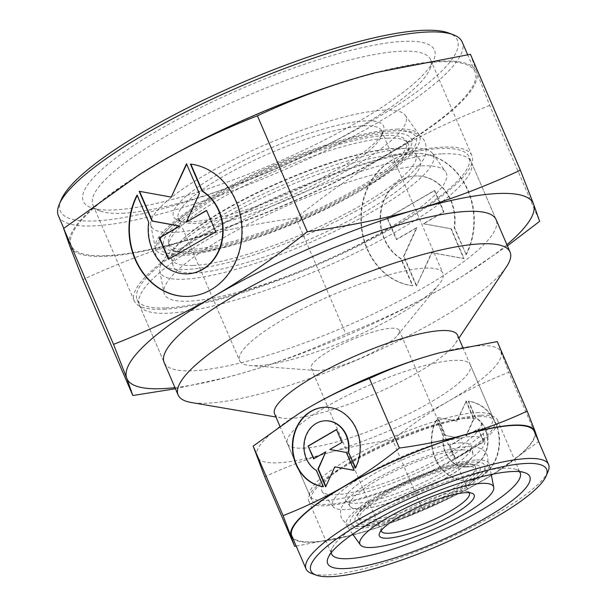 <?xml version="1.0" encoding="UTF-8"?>
<svg xmlns="http://www.w3.org/2000/svg" width="607" height="607" viewBox="0 0 607 607"><rect width="100%" height="100%" fill="white"/><g stroke="black" fill="none" stroke-linecap="round" stroke-linejoin="round"><path stroke-width="0.46" stroke-dasharray="3.04 2.28" d="M379.261 495.957A73.075 15.615 156.7 0 0 376.575 524.41A73.075 15.615 156.7 0 0 455.986 492.543A73.075 15.615 156.7 0 0 467.739 485.145A73.075 15.615 156.7 0 0 468.209 462.443A73.075 15.615 156.7 0 0 379.261 495.957M193.178 265.479A132.789 28.377 156.7 0 0 363.593 203.815A132.789 28.377 156.7 0 0 415.188 153.245A132.789 28.377 156.7 0 0 403.063 148.487A132.789 28.377 156.7 0 0 394.588 148.374A132.789 28.377 156.7 0 0 224.173 210.037A132.789 28.377 156.7 0 0 176.402 246.101A132.789 28.377 156.7 0 0 171.531 258.18A132.789 28.377 156.7 0 0 193.178 265.479M461.973 449.886A66.922 14.302 -23.3 0 1 472.883 453.566A66.922 14.302 -23.3 0 1 467.671 462.671A66.922 14.302 -23.3 0 1 446.357 477.83A66.922 14.302 -23.3 0 1 360.475 508.909A66.922 14.302 -23.3 0 1 360.292 508.916A66.922 14.302 -23.3 0 1 350.095 506.45A66.922 14.302 -23.3 0 1 376.097 480.964A66.922 14.302 -23.3 0 1 461.973 449.886M191.842 221.722A114.321 24.432 -23.3 0 1 178.2 220.341A114.321 24.432 -23.3 0 1 231.828 166.591A114.321 24.432 -23.3 0 1 365.239 120.892A114.321 24.432 -23.3 0 1 383.116 132.091A114.321 24.432 -23.3 0 1 303.439 186.903A114.321 24.432 -23.3 0 1 191.842 221.722M196.061 223.399A110.633 23.643 -23.3 0 1 182.859 222.071A110.633 23.643 -23.3 0 1 178.352 218.376A110.633 23.643 -23.3 0 1 245.107 164.725A110.633 23.643 -23.3 0 1 363.866 125.831A110.633 23.643 -23.3 0 1 381.583 130.854A110.633 23.643 -23.3 0 1 381.166 136.666A110.633 23.643 -23.3 0 1 304.061 189.71A110.633 23.643 -23.3 0 1 196.061 223.399M257.338 365.68A110.633 23.643 -23.3 0 1 250.752 365.626A110.633 23.643 -23.3 0 1 239.628 360.657A110.633 23.643 -23.3 0 1 306.383 307.005A110.633 23.643 -23.3 0 1 425.143 268.112A110.633 23.643 -23.3 0 1 442.852 273.135A110.633 23.643 -23.3 0 1 438.823 284.63A110.633 23.643 -23.3 0 1 356.924 335.838A110.633 23.643 -23.3 0 1 257.338 365.68M318.872 370.513A47.945 10.243 -23.3 0 1 316.012 370.49A47.945 10.243 -23.3 0 1 311.194 368.335A47.945 10.243 -23.3 0 1 340.125 345.087A47.945 10.243 -23.3 0 1 391.583 328.228A47.945 10.243 -23.3 0 1 399.262 330.405A47.945 10.243 -23.3 0 1 397.509 335.39A47.945 10.243 -23.3 0 1 362.022 357.576A47.945 10.243 -23.3 0 1 318.872 370.513M381.135 530.571A47.945 10.243 -23.3 0 1 381.462 528.56A47.945 10.243 -23.3 0 1 414.877 505.578A47.945 10.243 -23.3 0 1 461.677 490.98A47.945 10.243 -23.3 0 1 467.398 491.556A47.945 10.243 -23.3 0 1 469.082 492.694M476.571 459.977A77.726 16.617 -23.3 0 1 489.242 464.249A77.726 16.617 -23.3 0 1 440.538 501.974A77.726 16.617 -23.3 0 1 358.676 528.522A77.726 16.617 -23.3 0 1 346.612 525.67A77.726 16.617 -23.3 0 1 391.568 488.089A77.726 16.617 -23.3 0 1 476.571 459.977M460.387 442.905A68.416 14.621 -23.3 0 1 471.54 446.661A68.416 14.621 -23.3 0 1 428.671 479.871A68.416 14.621 -23.3 0 1 356.613 503.241A68.416 14.621 -23.3 0 1 345.998 500.729A68.416 14.621 -23.3 0 1 385.574 467.648A68.416 14.621 -23.3 0 1 460.387 442.905M471.252 436.585A82.749 17.686 -23.3 0 1 484.743 441.137A82.749 17.686 -23.3 0 1 432.897 481.298A82.749 17.686 -23.3 0 1 345.747 509.561A82.749 17.686 -23.3 0 1 332.909 506.526A82.749 17.686 -23.3 0 1 380.771 466.51A82.749 17.686 -23.3 0 1 471.252 436.585M467.102 418.314A86.664 18.521 -23.3 0 1 481.23 423.079A86.664 18.521 -23.3 0 1 426.926 465.144A86.664 18.521 -23.3 0 1 335.656 494.743A86.664 18.521 -23.3 0 1 322.203 491.564A86.664 18.521 -23.3 0 1 372.334 449.658A86.664 18.521 -23.3 0 1 467.102 418.314M476.89 412.623A99.571 21.283 -23.3 0 1 492.831 417.146A99.571 21.283 -23.3 0 1 432.753 465.425A99.571 21.283 -23.3 0 1 325.868 500.434A99.571 21.283 -23.3 0 1 309.927 495.911A99.571 21.283 -23.3 0 1 370.004 447.632A99.571 21.283 -23.3 0 1 476.89 412.623M457.496 335.102A99.571 21.283 -23.3 0 1 455.546 343.175A99.571 21.283 -23.3 0 1 383.366 390.089A99.571 21.283 -23.3 0 1 290.533 418.39A99.571 21.283 -23.3 0 1 281.8 418.003A99.571 21.283 -23.3 0 1 274.592 413.868M506.526 266.701A180.704 38.62 -23.3 0 1 375.528 351.825A180.704 38.62 -23.3 0 1 207.048 403.2A180.704 38.62 -23.3 0 1 191.205 402.494M442.374 153.829A180.704 38.62 -23.3 0 1 471.298 162.039A180.704 38.62 -23.3 0 1 362.265 249.667A180.704 38.62 -23.3 0 1 168.291 313.197A180.704 38.62 -23.3 0 1 139.36 304.987A180.704 38.62 -23.3 0 1 248.392 217.359A180.704 38.62 -23.3 0 1 442.374 153.829M421.675 165.863A153.412 32.786 -23.3 0 1 445.477 171.493A153.412 32.786 -23.3 0 1 356.749 245.676A153.412 32.786 -23.3 0 1 188.989 301.163A153.412 32.786 -23.3 0 1 163.973 292.726A153.412 32.786 -23.3 0 1 260.1 218.262A153.412 32.786 -23.3 0 1 421.675 165.863M409.558 148.085A148.715 31.784 -23.3 0 1 432.632 153.541A148.715 31.784 -23.3 0 1 346.62 225.455A148.715 31.784 -23.3 0 1 184.004 279.235A148.715 31.784 -23.3 0 1 159.762 271.063A148.715 31.784 -23.3 0 1 252.937 198.876A148.715 31.784 -23.3 0 1 409.558 148.085M396.637 129.116A143.692 30.714 -23.3 0 1 418.929 134.397A143.692 30.714 -23.3 0 1 335.823 203.876A143.692 30.714 -23.3 0 1 178.686 255.843A143.692 30.714 -23.3 0 1 155.263 247.944A143.692 30.714 -23.3 0 1 245.296 178.2A143.692 30.714 -23.3 0 1 396.637 129.116M383.707 110.155A138.677 29.637 -23.3 0 1 405.226 115.247A138.677 29.637 -23.3 0 1 325.018 182.305A138.677 29.637 -23.3 0 1 173.374 232.458A138.677 29.637 -23.3 0 1 150.764 224.833A138.677 29.637 -23.3 0 1 237.656 157.524A138.677 29.637 -23.3 0 1 383.707 110.155M398.693 154.406A134.382 28.719 -23.3 0 1 419.543 159.338A134.382 28.719 -23.3 0 1 341.824 224.317A134.382 28.719 -23.3 0 1 194.87 272.915A134.382 28.719 -23.3 0 1 172.957 265.532A134.382 28.719 -23.3 0 1 257.163 200.302A134.382 28.719 -23.3 0 1 398.693 154.406M214.256 195.758A139.83 29.887 -23.3 0 1 366.203 134.777A139.83 29.887 -23.3 0 1 361.066 189.209A139.83 29.887 -23.3 0 1 190.871 253.347A139.83 29.887 -23.3 0 1 191.766 209.901A139.83 29.887 -23.3 0 1 214.256 195.758M358.411 189.331A134.769 28.802 156.7 0 0 380.088 175.696A134.769 28.802 156.7 0 0 380.953 133.821A134.769 28.802 156.7 0 0 216.911 195.636A134.769 28.802 156.7 0 0 211.957 248.104A134.769 28.802 156.7 0 0 358.411 189.331M387.607 138.138A130.08 27.801 -23.3 0 1 407.79 142.911A130.08 27.801 -23.3 0 1 408.693 148.632A130.08 27.801 -23.3 0 1 357.242 192.449A130.08 27.801 -23.3 0 1 190.31 252.853A130.08 27.801 -23.3 0 1 172.646 250.289A130.08 27.801 -23.3 0 1 169.103 245.706A130.08 27.801 -23.3 0 1 220.675 198.542A130.08 27.801 -23.3 0 1 387.607 138.138M385.771 135.437A129.367 27.649 -23.3 0 1 405.84 140.187A129.367 27.649 -23.3 0 1 331.02 202.738A129.367 27.649 -23.3 0 1 189.551 249.53A129.367 27.649 -23.3 0 1 168.465 242.421A129.367 27.649 -23.3 0 1 249.523 179.619A129.367 27.649 -23.3 0 1 385.771 135.437M465.706 466.29A63.401 13.551 -23.3 0 1 476.04 469.78A63.401 13.551 -23.3 0 1 436.312 500.555A63.401 13.551 -23.3 0 1 369.542 522.21A63.401 13.551 -23.3 0 1 359.701 519.88A63.401 13.551 -23.3 0 1 396.371 489.219A63.401 13.551 -23.3 0 1 465.706 466.29M368.123 520.131A63.947 13.665 156.7 0 0 450.197 490.433A63.947 13.665 156.7 0 0 475.547 467.246A63.947 13.665 156.7 0 0 473.164 464.674A63.947 13.665 156.7 0 0 465.121 463.733A63.947 13.665 156.7 0 0 383.055 493.43A63.947 13.665 156.7 0 0 357.963 514.281A63.947 13.665 156.7 0 0 358.206 517.786A63.947 13.665 156.7 0 0 368.123 520.131M381.917 495.843A68.022 14.538 -23.3 0 1 455.834 466.176A68.022 14.538 -23.3 0 1 453.33 492.656A68.022 14.538 -23.3 0 1 370.536 523.856A68.022 14.538 -23.3 0 1 370.976 502.725A68.022 14.538 -23.3 0 1 381.917 495.843M548.075 471.464A132.023 28.218 -23.3 0 1 456.062 534.759A132.023 28.218 -23.3 0 1 327.188 574.966A132.023 28.218 -23.3 0 1 311.437 573.38M534.319 431.44A132.023 28.218 -23.3 0 1 454.658 495.464A132.023 28.218 -23.3 0 1 312.939 541.876A132.023 28.218 -23.3 0 1 291.8 535.882M478.597 416.592A99.571 21.283 -23.3 0 1 494.538 421.114A99.571 21.283 -23.3 0 1 434.46 469.401A99.571 21.283 -23.3 0 1 327.575 504.409A99.571 21.283 -23.3 0 1 311.634 499.887A99.571 21.283 -23.3 0 1 371.712 451.6A99.571 21.283 -23.3 0 1 478.597 416.592M303.348 448.156A99.571 21.283 156.7 0 0 410.233 413.147A99.571 21.283 156.7 0 0 470.311 364.86A99.571 21.283 156.7 0 0 454.377 360.346A99.571 21.283 156.7 0 0 347.492 395.347A99.571 21.283 156.7 0 0 287.407 443.634A99.571 21.283 156.7 0 0 303.348 448.156M331.247 552.704A102.651 21.943 -23.3 0 1 331.991 548.652A102.651 21.943 -23.3 0 1 403.534 499.44A102.651 21.943 -23.3 0 1 503.734 468.179A102.651 21.943 -23.3 0 1 515.988 469.416A102.651 21.943 -23.3 0 1 519.44 471.662M480.934 415.234A102.651 21.943 -23.3 0 1 497.368 419.9A102.651 21.943 -23.3 0 1 435.431 469.674A102.651 21.943 -23.3 0 1 325.238 505.768A102.651 21.943 -23.3 0 1 308.804 501.101A102.651 21.943 -23.3 0 1 370.74 451.327A102.651 21.943 -23.3 0 1 480.934 415.234M296.208 546.11L351.574 535.328L360.717 532.809A132.766 28.377 -23.3 0 1 351.832 535.26A132.766 28.377 -23.3 0 1 312.377 542.203A132.766 28.377 -23.3 0 1 292.984 538.629M497.247 341.589L508.81 372.281C487.14 380.779 467.056 390.4 448.558 401.144C430.067 411.903 411.402 424.817 392.554 439.878C368.866 443.027 346.855 447.534 326.513 453.391A132.766 28.377 -23.3 0 1 278.181 462.792A132.766 28.377 -23.3 0 1 256.822 456.502A132.766 28.377 -23.3 0 1 299.137 413.39M440.219 352.621A132.766 28.377 -23.3 0 1 479.545 345.709A132.766 28.377 -23.3 0 1 500.904 351.999A132.766 28.377 -23.3 0 1 448.558 401.144A132.766 28.377 -23.3 0 1 326.513 453.391C306.186 459.279 285.594 467.071 264.728 476.783M323.281 486.602A39.827 33.886 -92.6 0 0 323.698 486.655L316.702 470.41A26.291 22.368 87.4 0 1 304.729 441.448A26.291 22.368 87.4 0 1 325.291 420.795M323.311 486.677L323.698 486.655M436.6 419.854A39.827 33.886 -92.6 0 0 436.6 460.865A39.827 33.886 -92.6 0 0 467.428 480.638A39.827 33.886 -92.6 0 0 494.713 461.844A39.827 33.886 -92.6 0 0 468.612 401.235L475.615 417.487A26.291 22.368 87.4 0 1 487.565 446.555A26.291 22.368 87.4 0 1 466.829 467.109A26.291 22.368 87.4 0 1 455.698 464.211A26.291 22.368 87.4 0 1 443.596 436.099L436.6 419.854L443.209 436.114A26.291 22.368 -92.6 0 0 455.311 464.226A26.291 22.368 -92.6 0 0 466.442 467.124A26.291 22.368 -92.6 0 0 487.178 446.57A26.291 22.368 -92.6 0 0 475.228 417.502L468.225 401.25A39.827 33.886 87.4 0 1 494.326 461.859A39.827 33.886 87.4 0 1 467.041 480.653A39.827 33.886 87.4 0 1 436.213 460.88A39.827 33.886 87.4 0 1 436.213 419.869M475.615 417.487L475.228 417.502M465.88 401.068L473.574 418.936L465.736 436.13L477.929 429.035L483.468 441.904L455.075 458.414L449.537 445.546L461.73 438.459L445.181 435.447L437.488 417.578L456.752 421.083L466.267 401.052L457.139 421.068L437.875 417.563L445.568 435.424L462.117 438.436L449.924 445.53L455.462 458.391L483.855 441.881L478.316 429.02L466.123 436.107L473.961 418.921L466.267 401.052M473.961 418.921L473.574 418.936M466.123 436.107L465.736 436.13M478.316 429.02L477.929 429.035M483.855 441.881L483.468 441.904M455.462 458.391L455.075 458.414M449.924 445.53L449.537 445.546M462.117 438.436L461.73 438.459M445.568 435.424L445.181 435.447M437.875 417.563L437.488 417.578M457.139 421.068L456.752 421.083M468.612 401.235L468.225 401.25M443.596 436.099L443.209 436.114M313.925 458.71L326.194 451.783M313.614 458.892L314.001 458.877M325.86 486.412L335.178 466.829M325.656 486.86L326.042 486.844M354.01 470.258L346.741 452.465L330.2 449.453L342.394 442.366L336.536 429.68M354.048 470.349L354.435 470.334M346.354 452.481L346.741 452.465M329.813 449.468L330.2 449.453M342.007 442.382L342.394 442.366M336.46 429.521L336.847 429.498M316.315 470.425L316.702 470.41M355.543 467.64L355.717 468.043A39.827 33.886 -92.6 0 0 355.71 427.032A39.827 33.886 -92.6 0 0 324.882 407.259A39.827 33.886 -92.6 0 0 324.684 407.267M355.33 468.058L355.717 468.043M535.503 434.18A132.766 28.377 -23.3 0 1 492.626 474.621A132.766 28.377 -23.3 0 1 482.755 480.554A132.766 28.377 -23.3 0 1 360.717 532.809C381.044 526.922 401.637 519.129 422.502 509.417C444.172 500.919 464.256 491.298 482.755 480.554L492.967 474.408L538.69 441.585M538.758 441.82L508.81 372.281M422.502 509.417L392.554 439.878M58.431 215.895A219.795 46.974 156.7 0 0 93.615 225.872A219.795 46.974 156.7 0 0 329.555 148.601A219.795 46.974 156.7 0 0 462.17 42.012M106.437 255.653A219.795 46.974 156.7 0 0 342.378 178.375A219.795 46.974 156.7 0 0 475 71.793A219.795 46.974 156.7 0 0 439.809 61.815A219.795 46.974 156.7 0 0 203.869 139.086A219.795 46.974 156.7 0 0 71.254 245.676A219.795 46.974 156.7 0 0 106.437 255.653M61.201 199.771A216.107 46.185 156.7 0 0 94.988 220.94A216.107 46.185 156.7 0 0 347.174 134.557A216.107 46.185 156.7 0 0 448.558 32.953M166.007 307.901A180.704 38.62 156.7 0 0 359.989 244.371A180.704 38.62 156.7 0 0 469.021 156.743A180.704 38.62 156.7 0 0 440.09 148.533A180.704 38.62 156.7 0 0 246.116 212.071A180.704 38.62 156.7 0 0 137.083 299.699A180.704 38.62 156.7 0 0 166.007 307.901M471.298 162.039L496.094 219.613A180.704 38.62 -23.3 0 1 387.061 307.241A180.704 38.62 -23.3 0 1 193.087 370.771A180.704 38.62 -23.3 0 1 164.156 362.561L137.083 299.699M122.348 213.3A183.784 39.28 156.7 0 0 301.747 157.334A183.784 39.28 156.7 0 0 429.832 69.221A183.784 39.28 156.7 0 0 430.522 59.569A183.784 39.28 156.7 0 0 401.106 51.223A183.784 39.28 156.7 0 0 203.815 115.838A183.784 39.28 156.7 0 0 92.932 204.961A183.784 39.28 156.7 0 0 100.421 211.092A183.784 39.28 156.7 0 0 122.348 213.3M163.678 309.259A183.784 39.28 156.7 0 0 360.96 244.644A183.784 39.28 156.7 0 0 471.851 155.521A183.784 39.28 156.7 0 0 442.427 147.175A183.784 39.28 156.7 0 0 245.145 211.79A183.784 39.28 156.7 0 0 134.253 300.913A183.784 39.28 156.7 0 0 163.678 309.259M113.904 209.939A191.159 40.859 156.7 0 0 300.503 151.727A191.159 40.859 156.7 0 0 433.732 60.07A191.159 40.859 156.7 0 0 403.845 41.352A191.159 40.859 156.7 0 0 180.772 117.758A191.159 40.859 156.7 0 0 91.096 207.632A191.159 40.859 156.7 0 0 113.904 209.939M140.52 173.799A221.274 47.293 156.7 0 0 69.722 245.82A221.274 47.293 156.7 0 0 105.322 256.306A221.274 47.293 156.7 0 0 185.879 240.645C152 250.448 117.675 263.438 82.909 279.63M470.433 54.296L476.525 71.641A221.274 47.293 156.7 0 0 440.932 61.163A221.274 47.293 156.7 0 0 375.384 72.681M175.438 388.753L227.648 377.19L242.883 372.994C276.762 363.191 311.088 350.201 345.853 334.009C381.978 319.843 415.454 303.811 446.282 285.905L463.3 275.669L507.406 245.881M174.953 387.63A221.274 47.293 156.7 0 0 228.073 377.084A221.274 47.293 156.7 0 0 242.883 372.994A221.274 47.293 156.7 0 0 446.282 285.905A221.274 47.293 156.7 0 0 462.731 276.026A221.274 47.293 156.7 0 0 506.891 244.674M188.618 296.398A66.383 56.481 -92.6 0 0 188.815 296.391A66.383 56.481 -92.6 0 0 234.287 265.062A66.383 56.481 -92.6 0 0 190.788 164.049L190.818 164.118M190.401 164.072L190.788 164.049M148.7 222.177L137.425 195.082A66.383 56.481 -92.6 0 0 137.212 195.5M187.616 273.848A43.81 37.277 87.4 0 1 169.262 269.015A43.81 37.277 87.4 0 1 149.087 222.162M466.214 254.72A66.383 56.481 -92.6 0 0 466.214 186.372A66.383 56.481 -92.6 0 0 414.824 153.412A66.383 56.481 -92.6 0 0 369.352 184.74A66.383 56.481 -92.6 0 0 412.851 285.753L401.189 258.673A43.81 37.277 87.4 0 1 381.272 210.219A43.81 37.277 87.4 0 1 415.833 175.962A43.81 37.277 87.4 0 1 434.377 180.787A43.81 37.277 87.4 0 1 454.552 227.64L466.214 254.72L454.165 227.663A43.81 37.277 -92.6 0 0 433.99 180.81A43.81 37.277 -92.6 0 0 415.446 175.977A43.81 37.277 -92.6 0 0 380.885 210.242A43.81 37.277 -92.6 0 0 400.802 258.688L412.464 285.768A66.383 56.481 87.4 0 1 368.965 184.756A66.383 56.481 87.4 0 1 414.437 153.434A66.383 56.481 87.4 0 1 465.827 186.387A66.383 56.481 87.4 0 1 465.827 254.743M401.189 258.673L400.802 258.688M416.379 286.079L403.549 256.298L416.622 227.648L396.303 239.462L387.069 218.019L434.384 190.507L443.618 211.949L423.299 223.763L450.872 228.778L463.695 258.559L431.592 252.717L416.379 286.079L431.979 252.702L464.082 258.544L451.259 228.763L423.686 223.748L444.005 211.926L434.771 190.484L387.456 218.004L396.69 239.446L417.009 227.625L403.936 256.283L416.766 286.056M403.936 256.283L403.549 256.298M417.009 227.625L416.622 227.648M396.69 239.446L396.303 239.462M387.456 218.004L387.069 218.019M434.771 190.484L434.384 190.507M444.005 211.926L443.618 211.949M423.686 223.748L423.299 223.763M451.259 228.763L450.872 228.778M464.082 258.544L463.695 258.559M431.979 252.702L431.592 252.717M412.851 285.753L412.464 285.768M454.552 227.64L454.165 227.663M215.796 231.813L206.638 210.546M206.562 210.379L206.949 210.356M186.63 222.177L199.703 193.519L186.675 164.186M199.316 193.542L199.703 193.519M186.486 163.761L186.88 163.746M171.66 197.1L139.595 191.357M139.17 191.273L139.557 191.258M168.792 259.151L216.183 231.798M168.48 259.333L168.867 259.318M137.038 195.097L137.425 195.082M295.943 218.118C256.465 223.368 219.78 230.872 185.879 240.645A221.274 47.293 156.7 0 0 389.284 153.556C358.464 171.493 327.355 193.018 295.943 218.118L345.853 334.009M489.712 105.451C453.588 119.617 420.112 135.649 389.284 153.556A221.274 47.293 156.7 0 0 476.525 71.641L489.712 105.451L539.623 221.343M467.739 485.145L482.125 473.164C487.284 468.665 488.992 462.686 487.269 455.235C485.539 451.767 483.058 449.446 479.826 448.269C475.235 446.297 467.822 445.5 450.022 449.332C424.285 455.698 398.564 466.13 372.865 480.638C361.059 487.467 352.288 493.954 346.567 500.107L343.357 504.235C342.758 505.479 338.85 509.66 341.422 518.044C345.649 524.418 351.165 527.278 357.986 526.633L376.575 524.41M191.766 209.901C178.428 219.013 168.609 227.504 162.319 235.372C155.817 243.635 153.943 251.146 156.705 257.899C165.499 272.991 183.648 270.904 211.797 266.215C255.054 257.869 321.558 231.464 367.463 204.529C384.011 194.908 397.365 185.75 407.517 177.047L419.566 164.8C425.659 158.108 427.525 150.597 425.173 142.281C422.161 135.634 415.416 131.833 404.945 130.884C394.899 130.05 381.985 131.34 366.203 134.777M176.402 246.101C183.868 236.738 199.506 225.022 223.315 210.955C258.885 190.613 296.831 173.928 337.166 160.908C363.669 152.592 386.94 147.531 403.063 148.487M360.292 508.916C376.598 508.803 420.112 493.37 446.934 477.337C456.532 471.692 463.445 466.798 467.671 462.671M182.859 222.071L178.2 220.341M178.352 218.376L239.628 360.657M316.012 370.49L250.752 365.626M311.194 368.335L381.287 531.079M381.462 528.56L379.519 533.136M491.238 474.499L489.242 464.249M472.883 453.566L471.54 446.661M484.743 441.137L481.23 423.079M462.784 347.371L492.831 417.146M455.546 343.175L458.846 338.228M432.632 153.541L445.477 171.493M405.226 115.247L418.929 134.397M415.188 153.245L419.543 159.338M171.531 258.18L172.957 265.532M150.764 224.833L155.263 247.944M159.762 271.063L163.973 292.726M139.36 304.987L164.156 362.561M281.8 418.003L275.942 417.001M279.865 426.114L309.927 495.911M332.909 506.526L322.203 491.564M350.095 506.45L345.998 500.729M352.697 534.168L346.612 525.67M467.398 491.556L472.056 493.279M399.262 330.405L469.348 493.157M397.509 335.39L438.823 284.63M381.583 130.854L442.852 273.135M381.166 136.666L383.116 132.091M380.088 175.696C393.526 166.318 402.327 158.67 406.485 152.744L408.693 148.632M405.84 140.187L407.79 142.911M168.465 242.421L169.103 245.706M172.646 250.289L177.092 251.503C184.247 252.573 195.864 251.435 211.957 248.104M476.04 469.78L475.547 467.246M473.164 464.674L471.942 464.446C468.93 464.029 463.566 464.613 455.834 466.176M370.976 502.725C364.503 507.277 360.391 510.783 358.631 513.249L357.963 514.281M359.701 519.88L358.206 517.786M470.311 364.86L494.538 421.114M497.368 419.9L520.169 472.838M515.988 469.416L525.305 472.868M466.442 467.124L466.829 467.109M467.041 480.653L467.428 480.638M324.882 407.259L324.495 407.274M331.991 548.652L328.099 557.803M308.804 501.101L331.604 554.047M287.407 443.634L311.634 499.887M475 71.793L467.625 54.683M496.094 219.613L469.021 156.743M471.851 155.521L430.522 59.569M429.832 69.221L433.732 60.07M228.073 377.084L227.648 377.19M415.446 175.977L415.833 175.962M414.437 153.434L414.824 153.412M188.815 296.391L188.428 296.406M462.731 276.026L463.3 275.669M100.421 211.092L91.096 207.632M134.253 300.913L92.932 204.961M71.254 245.676L63.796 228.346"/><path stroke-width="0.91" d="M469.082 492.694A47.945 10.243 -23.3 0 1 469.348 493.157A47.945 10.243 -23.3 0 1 440.424 516.405A47.945 10.243 -23.3 0 1 388.958 533.257A47.945 10.243 -23.3 0 1 381.287 531.079A47.945 10.243 -23.3 0 1 381.135 530.571M387.585 538.197A51.633 11.032 -23.3 0 1 379.519 533.136A51.633 11.032 -23.3 0 1 415.499 508.385A51.633 11.032 -23.3 0 1 465.895 492.656A51.633 11.032 -23.3 0 1 472.056 493.279A51.633 11.032 -23.3 0 1 447.837 517.559A51.633 11.032 -23.3 0 1 387.585 538.197M481.882 483.362A72.711 15.539 -23.3 0 1 493.741 487.36A72.711 15.539 -23.3 0 1 448.178 522.657A72.711 15.539 -23.3 0 1 371.598 547.491A72.711 15.539 -23.3 0 1 360.315 544.82A72.711 15.539 -23.3 0 1 402.373 509.66A72.711 15.539 -23.3 0 1 481.882 483.362M279.865 426.114L274.592 413.868A99.571 21.283 -23.3 0 1 334.669 365.589A99.571 21.283 -23.3 0 1 441.555 330.58A99.571 21.283 -23.3 0 1 457.496 335.102L462.784 347.371M275.942 417.001L191.205 402.494A180.704 38.62 -23.3 0 1 178.124 394.99A180.704 38.62 -23.3 0 1 287.157 307.362A180.704 38.62 -23.3 0 1 481.131 243.832A180.704 38.62 -23.3 0 1 510.062 252.034A180.704 38.62 -23.3 0 1 506.526 266.701L458.846 338.228M316.095 575.102L311.437 573.38A132.023 28.218 -23.3 0 1 306.057 568.971A132.023 28.218 -23.3 0 1 385.711 504.948A132.023 28.218 -23.3 0 1 527.437 458.535A132.023 28.218 -23.3 0 1 548.569 464.53A132.023 28.218 -23.3 0 1 548.075 471.464L546.125 476.04A128.335 27.429 -23.3 0 1 456.684 537.567A128.335 27.429 -23.3 0 1 331.407 576.65A128.335 27.429 -23.3 0 1 316.095 575.102A128.335 27.429 -23.3 0 1 376.302 514.766A128.335 27.429 -23.3 0 1 526.064 463.467A128.335 27.429 -23.3 0 1 546.125 476.04M306.057 568.971L291.8 535.882A132.023 28.218 -23.3 0 1 371.461 471.859A132.023 28.218 -23.3 0 1 513.188 425.446A132.023 28.218 -23.3 0 1 534.319 431.44L548.569 464.53M519.44 471.662A102.651 21.943 -23.3 0 1 520.169 472.838A102.651 21.943 -23.3 0 1 458.232 522.619A102.651 21.943 -23.3 0 1 348.039 558.706A102.651 21.943 -23.3 0 1 331.604 554.047A102.651 21.943 -23.3 0 1 331.247 552.704M512.179 471.54A110.026 23.514 -23.3 0 1 525.305 472.868A110.026 23.514 -23.3 0 1 473.695 524.6A110.026 23.514 -23.3 0 1 345.3 568.577A110.026 23.514 -23.3 0 1 328.099 557.803A110.026 23.514 -23.3 0 1 404.778 505.047A110.026 23.514 -23.3 0 1 512.179 471.54M399.368 448.034C380.528 463.095 361.855 476.002 343.365 486.768A132.766 28.377 -23.3 0 1 465.41 434.513A132.766 28.377 -23.3 0 1 513.742 425.12A132.766 28.377 -23.3 0 1 535.101 431.41L527.195 411.121C506.337 420.833 485.737 428.633 465.41 434.513C445.068 440.379 423.056 444.878 399.368 448.034L369.42 378.495C390.286 368.783 410.878 360.983 431.213 355.103L440.348 352.584L497.247 341.589L527.195 411.121M292.984 538.629A132.766 28.377 -23.3 0 1 291.019 535.913A132.766 28.377 -23.3 0 1 343.365 486.768C324.866 497.512 304.782 507.133 283.112 515.631L294.676 546.323L296.208 546.11M324.684 407.267A39.827 33.886 -92.6 0 0 297.597 426.053A39.827 33.886 -92.6 0 0 323.281 486.602M323.311 486.677A39.827 33.886 87.4 0 1 297.21 426.068A39.827 33.886 87.4 0 1 324.495 407.274A39.827 33.886 87.4 0 1 355.323 427.047A39.827 33.886 87.4 0 1 355.33 468.058L348.327 451.813A26.291 22.368 -92.6 0 0 336.225 423.701A26.291 22.368 -92.6 0 0 325.094 420.803A26.291 22.368 -92.6 0 0 304.357 441.357A26.291 22.368 -92.6 0 0 316.315 470.425L323.311 486.677M348.327 451.813L355.543 467.64M325.291 420.795A26.291 22.368 87.4 0 1 325.481 420.788A26.291 22.368 87.4 0 1 336.612 423.678A26.291 22.368 87.4 0 1 348.714 451.79M308.068 446.024L336.46 429.521L342.007 442.382L329.813 449.468L346.354 452.481L354.048 470.349L334.791 466.844L325.656 486.86L317.962 468.991L325.807 451.798L313.614 458.892L308.068 446.024L313.925 458.71M325.807 451.798L318.349 468.976L325.86 486.412M317.962 468.991L318.349 468.976M334.791 466.844L354.01 470.258M336.536 429.68L308.455 446.008M294.676 546.323L264.728 476.783L253.165 446.092L298.955 413.504L309.168 407.358C327.666 396.614 347.75 386.993 369.42 378.495M283.112 515.631L253.165 446.092M538.758 441.82L535.101 431.41A132.766 28.377 -23.3 0 1 535.503 434.18M299.137 413.39A132.766 28.377 -23.3 0 1 299.304 413.291A132.766 28.377 -23.3 0 1 309.168 407.358A132.766 28.377 -23.3 0 1 431.213 355.103A132.766 28.377 -23.3 0 1 440.098 352.652A132.766 28.377 -23.3 0 1 440.219 352.621M467.625 54.683L462.17 42.012A219.795 46.974 156.7 0 0 453.217 34.682A219.795 46.974 156.7 0 0 426.987 32.034A219.795 46.974 156.7 0 0 212.435 98.964A219.795 46.974 156.7 0 0 59.251 204.347A219.795 46.974 156.7 0 0 58.431 215.895L63.796 228.346M453.217 34.682L448.558 32.953A216.107 46.185 156.7 0 0 422.768 30.35A216.107 46.185 156.7 0 0 211.813 96.164A216.107 46.185 156.7 0 0 61.201 199.771L59.251 204.347M178.124 394.99L164.156 362.561A180.704 38.62 -23.3 0 1 273.188 274.933A180.704 38.62 -23.3 0 1 467.17 211.403A180.704 38.62 -23.3 0 1 496.094 219.613L510.062 252.034M63.629 228.475L139.951 174.148L156.97 163.913C187.798 146.006 221.274 129.974 257.398 115.808L307.309 231.707C275.897 256.807 244.788 278.325 213.968 296.269C183.139 314.168 149.663 330.208 113.539 344.366L63.629 228.475L69.722 245.82L82.909 279.63L132.819 395.521L175.438 388.753M113.539 344.366L126.726 378.176A221.274 47.293 156.7 0 0 162.319 388.655A221.274 47.293 156.7 0 0 174.953 387.63M507.406 245.881L539.623 221.343L533.53 203.998A221.274 47.293 156.7 0 0 497.93 193.519A221.274 47.293 156.7 0 0 417.373 209.18C383.472 218.945 346.787 226.457 307.309 231.707M506.891 244.674A221.274 47.293 156.7 0 0 533.53 203.998L520.351 170.195C485.577 186.379 451.251 199.377 417.373 209.18A221.274 47.293 156.7 0 0 213.968 296.269A221.274 47.293 156.7 0 0 126.726 378.176L132.819 395.521M190.401 164.072A66.383 56.481 87.4 0 1 233.9 265.084A66.383 56.481 87.4 0 1 188.428 296.406A66.383 56.481 87.4 0 1 137.038 263.446A66.383 56.481 87.4 0 1 137.038 195.097L148.7 222.177A43.81 37.277 -92.6 0 0 168.875 269.03A43.81 37.277 -92.6 0 0 187.419 273.856A43.81 37.277 -92.6 0 0 221.98 239.598A43.81 37.277 -92.6 0 0 202.063 191.152L190.401 164.072M206.562 210.379L215.796 231.813L168.48 259.333L159.246 237.891L179.566 226.077L151.993 221.054L139.17 191.273L171.273 197.116L186.486 163.761L199.316 193.542L186.243 222.192L206.562 210.379M206.638 210.546L186.243 222.192M186.675 164.186L171.273 197.116M139.595 191.357L152.38 221.039L179.953 226.054L159.633 237.876L168.792 259.151M151.993 221.054L152.38 221.039M179.566 226.077L179.953 226.054M159.246 237.891L159.633 237.876M190.818 164.118L202.45 191.129A43.81 37.277 87.4 0 1 222.367 239.583A43.81 37.277 87.4 0 1 187.806 273.84A43.81 37.277 87.4 0 1 187.616 273.848M202.063 191.152L202.45 191.129M137.212 195.5A66.383 56.481 -92.6 0 0 137.486 263.544A66.383 56.481 -92.6 0 0 188.618 296.398M257.398 115.808C292.164 99.624 326.49 86.626 360.368 76.823L375.604 72.628L470.433 54.296L520.351 170.195M375.384 72.681A221.274 47.293 156.7 0 0 375.179 72.741A221.274 47.293 156.7 0 0 360.368 76.823A221.274 47.293 156.7 0 0 156.97 163.913A221.274 47.293 156.7 0 0 140.52 173.799L139.951 174.148M493.741 487.36L491.238 474.499M360.315 544.82L352.697 534.168M325.481 420.788L325.094 420.803M187.806 273.84L187.419 273.856M375.179 72.741L375.604 72.628"/></g></svg>
